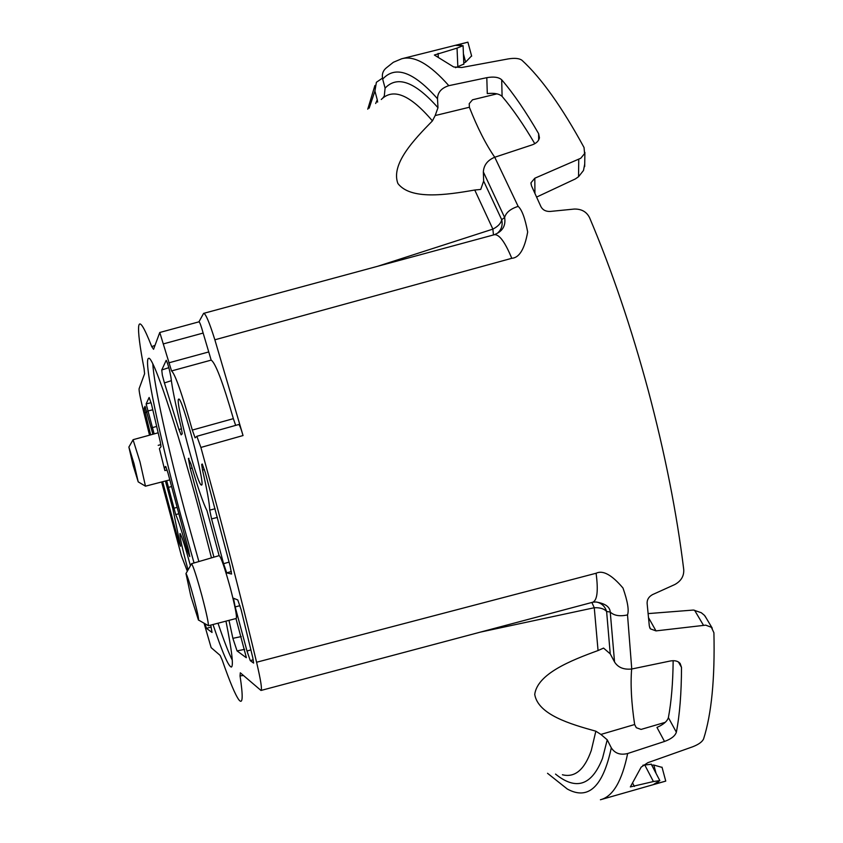 <?xml version="1.0" encoding="UTF-8"?>
<svg xmlns="http://www.w3.org/2000/svg" width="843" height="843" viewBox="0 0 843 843"><rect width="100%" height="100%" fill="white"/><g stroke="black" fill="none" stroke-linecap="round" stroke-linejoin="round"><path stroke-width="1.26" d="M486.801 77.682C493.766 76.45 498.74 77.156 501.701 79.79L502.091 96.387C499.151 93.731 494.219 92.804 487.286 93.605L486.801 77.682L448.834 85.67C429.856 64.184 414.134 55.227 401.658 58.789L467.907 42.171L455.705 45.374L463.081 45.68L457.043 48.114L434.366 55.027L453.682 66.966L461.679 67.514L508.276 58.905C514.725 57.872 519.288 58.325 521.954 60.264C541.29 77.977 561.986 107.061 584.041 147.525L584.589 153.584L580.764 158.252L534.81 178.221L530.974 182.794L531.459 185.776L540.869 206.514C542.597 209.886 545.621 211.53 549.973 211.467L574.336 209.053C581.586 208.927 586.675 211.814 589.594 217.736C611.765 270.076 631.323 327.685 648.278 390.551C664.99 453.481 676.803 513.102 683.715 569.404C684.158 575.948 681.186 580.996 674.832 584.526L652.535 594.61C648.762 596.707 646.96 599.647 647.129 603.43L649.321 626.043L650.385 628.857L655.991 630.891L705.739 625.148L711.376 627.287L713.916 632.777C714.98 678.689 711.534 714.063 703.599 738.889C702.272 741.872 698.541 744.538 692.43 746.877L647.803 762.704L641.154 767.141L630.343 786.919L653.409 781.545L659.837 780.597L653.578 784.464L665.749 781.103L600.416 799.754C612.893 796.603 621.965 781.187 627.656 753.516L664.505 741.461C671.154 739.037 675.106 735.95 676.36 732.219C679.732 714.59 681.439 692.988 681.502 667.393L678.425 661.976M538.677 139.949L538.635 133.679C525.769 111.445 513.461 93.478 501.701 79.79M538.635 133.679L539.436 137.788C538.782 140.981 536.359 143.342 532.144 144.87L494.746 157.241C485.884 144.448 477.433 127.788 469.372 107.251L435.178 115.554L432.417 120.897C413.681 139.97 390.678 164.206 397.885 183.5C410.573 200.033 445.747 195.112 474.746 190.023L480.742 189.422L483.65 181.076L483.345 171.93C483.808 165.07 487.612 160.17 494.746 157.241L518.139 206.366C521.849 209.559 525.031 218.095 527.676 231.994C524.599 249.043 519.299 257.81 511.775 258.306L214.86 339.792C209.306 322.121 205.555 313.322 203.606 313.375L198.937 321.836M196.893 436.284L238.706 424.524C239.538 424.767 240.982 428.444 243.037 435.546L214.86 339.792M243.037 435.546L200.887 447.443L196.851 436.284L195.102 437.833L192.32 430.067C181.962 393.502 175.038 373.797 171.54 370.941L159.77 332.479L153.563 349.287L151.772 346.684C144.005 326.852 139.653 319.992 138.705 326.115C137.989 332.068 139.78 346.22 144.058 368.57L144.596 373.744L139.106 388.707C138.842 390.699 140.433 398.728 143.911 412.796L149.517 435.104M204.059 623.209L211.14 647.635L220.118 655.38L222.246 660.164C229.791 681.871 235.366 695.127 238.98 699.943C242.837 704.727 243.195 696.718 240.044 675.896L240.308 672.798L260.993 690.459C262.268 689.658 260.793 680.248 256.578 662.25C244.797 612.903 231.593 560.901 216.957 506.253L200.887 447.443M256.578 662.24L596.096 573.251C602.861 569.921 611.818 574.842 622.988 588.024C627.635 601.344 629.141 610.311 627.519 614.916C619.731 616.612 613.978 615.643 610.248 612.029L606.623 611.512C605.032 606.402 601.702 603.24 596.633 602.039M610.237 653.873L603.556 648.088L598.056 650.543L594.262 607.74C600.058 607.487 604.168 608.751 606.623 611.512L610.237 653.873L614.547 661.966C618.003 667.508 623.736 669.848 631.755 669.005L670.311 660.996C674.716 660.206 678.004 661.028 680.143 663.462L681.502 667.393M161.666 482.196L181.445 555.895L187.325 571.206M375.672 103.499L377.264 99.832L374.914 91.065L376.389 82.287L382.459 78.136M192.141 468.034L190.265 468.529L188.4 458.466L190.992 464.071C197.873 487.76 203.216 503.313 207.02 510.732L219.043 555.368M219.191 555.621C221.087 557.202 224.796 567.971 230.308 587.919C235.123 606.359 237.104 616.549 236.261 618.467L208.263 625.748C208.801 623.925 206.693 613.925 201.909 595.727C196.64 576.507 193.173 565.832 191.519 563.704L219.191 555.621M235.977 618.541L246.367 657.656M244.66 649.342L237.062 650.912L246.24 657.688M237.062 650.912L232.879 638.33L241.246 636.581M228.99 620.353L232.879 638.33M190.265 468.529L213.932 557.149M159.401 448.634L164.87 470.584L164.374 467.623L165.681 466.464L167.968 472.944L188.474 549.826L189.77 556.58L187.694 551.501C182.257 532.491 178.263 520.194 175.723 514.609L166.672 480.679L145.481 486.179L140.012 461.932L133.046 439.73M133.089 439.688L154.132 433.913L146.134 403.902L149.127 397.474L151.35 403.649L160.202 441.521L161.045 446.685L159.411 448.624M171.34 380.678L164.417 382.933L162.351 375.167L161.751 369.993L168.821 367.664M166.197 360.33L161.751 369.993M164.417 382.933L178.958 429.582L181.15 434.883L182.267 433.713L181.055 426.99C175.449 404.229 172.077 387.622 170.929 377.169C169.506 369.561 167.957 363.944 166.271 360.34M210.718 625.106L212.046 632.461L206.503 628.362L204.902 623.694M194.038 562.955L180.687 514.989C159.517 436.442 143.173 359.276 148.568 358.401C152.488 354.481 176.229 424.324 199.243 510.521L211.467 557.876M225.956 621.143C231.909 650.838 233.711 666.139 231.361 667.045C228.495 666.644 222.383 652.461 213.016 624.515M165.481 481.248L172.815 508.614L180.571 546.243L178.305 540.331L162.72 481.933M150.612 434.798L144.185 408.128L145.028 406.305L152.857 434.177M217.41 517.402L211.572 518.888L209.717 510.131C209.549 503.608 207.157 490.247 202.52 470.046L201.667 464.409L202.257 464.029L205.218 472.333L230.139 566.106L231.572 574.03L226.725 572.871L223.585 563.704L229.106 562.091M211.572 518.888L223.585 563.704M239.981 605.674L235.176 606.918L233.49 598.235L237.779 599.942L241.098 609.615L252.805 657.825L253.617 663.083L250.266 660.649L246.999 651.038L250.908 649.869M235.176 606.918L246.999 651.038M188.063 569.9C182.32 548.709 179.633 536.58 179.981 533.524L180.107 533.556C181.825 536.137 185.26 546.865 190.423 565.737M178.684 399.15L178.705 399.139C181.867 395.462 206.082 486.759 201.509 485.052L201.393 485.052C197.515 485.705 174.606 399.087 178.684 399.15M536.654 197.062L575.379 178.916L578.54 176.735L578.751 159.348M706.276 618.161L704.463 615.358L701.281 612.713L693.473 610.047L648.183 613.599M598.056 650.543C570.395 660.585 537.476 673.852 534.725 694.421C538.097 714.643 570.11 724.074 595.843 731.187L600.901 734.432L634.642 724.527L636.317 727.72L641.08 729.416L665.275 722.325M600.901 734.432L607.234 739.817L602.492 758.384C591.765 785.539 576.117 790.776 555.526 774.085M547.529 773.294L567.339 789.048C588.319 800.523 602.977 786.782 611.301 747.836L607.234 739.817M611.301 747.836C614.926 753.421 620.374 755.317 627.656 753.516M651.281 764.264L642.893 765.223M662.082 767.415L653.82 765.033L651.744 765.138M591.881 602.471L594.262 607.74L480.426 632.102M243.427 675.496L240.044 675.896M631.639 669.026C630.395 684.4 631.396 702.904 634.642 724.527M596.096 573.251C598.382 590.648 597.276 600.3 592.777 602.218L595.885 601.997C605.063 603.43 609.847 606.77 610.248 612.029L614.547 661.966M584.726 163.985L583.493 170.465L578.54 176.735M496.991 93.847L472.512 99.801L469.235 103.657L469.372 107.251M455.494 67.682L463.819 64.079M448.834 85.67C441.395 88.072 437.612 92.435 437.506 98.768L437.981 107.725L435.178 115.554M382.711 98.241L384.303 95.965L385.093 88.125L382.68 79.126C381.7 74.511 382.859 70.812 386.147 68.02L393.365 62.277L401.658 58.789M151.772 346.684L155.028 345.303M377.569 266.314L492.881 229.117C498.034 226.451 500.974 223.311 501.711 219.707L504.62 217.483C506.042 212.51 510.552 208.801 518.15 206.377M493.45 234.955L492.881 229.117L474.746 190.023M159.791 332.479L198.99 321.826C199.77 322.131 201.15 325.872 203.142 333.059L211.172 360.119C215.523 362.943 222.91 382.448 233.363 418.644L235.661 425.388M483.345 171.93L504.62 217.483C505.8 224.765 503.271 230.086 497.022 233.448L494.325 234.723C499.204 234.122 505.02 241.983 511.775 258.306M502.091 96.387C512.533 108.621 523.44 124.395 534.799 143.7M463.776 63.056L465.631 62.108L471.585 55.901M138.231 481.88L145.481 486.179M152.836 363.965C153.805 384.429 168.147 449.003 185.534 513.682L198.874 561.543M218.01 623.209C223.901 640.638 228.653 652.935 232.268 660.101M146.956 412.174L145.07 412.627M211.224 626.992L206.503 628.362M178.958 429.582L181.477 428.76M173.753 508.287L176.914 507.402M128.863 447.011L133.057 465.178L138.22 481.89L134.037 463.713L128.863 447.011M377.264 99.832L377.622 102.108M497.665 233.037C501.553 229.454 502.902 225.018 501.711 219.707L483.65 181.076M673.157 660.67C672.935 682.946 671.344 701.924 668.394 717.625L676.36 732.219M664.505 741.461L656.96 727.404C663.357 724.632 667.171 721.376 668.394 717.625M190.792 596.043L198.453 620.1C199.001 619.363 197.41 611.87 193.658 597.603C189.728 583.23 187.167 575.211 185.966 573.525L190.792 596.043M631.755 669.005L627.519 614.916M152.14 427.696L156.629 426.453M158.126 432.807L154.132 433.913M152.794 409.793L147.673 411.026M534.81 178.221L534.947 193.289M655.991 630.891L648.583 617.761M703.441 625.221L694.569 610.237M632.819 783.41L634.368 786.445M653.409 781.545L644.695 764.822M653.82 765.033L656.065 773.389M658.372 782.019L658.646 783.031M562.407 774.749C574.842 777.91 584.484 769.796 591.301 750.396L595.843 731.187M457.844 66.934L457.043 48.114M437.506 98.768C413.565 71.75 395.293 65.206 382.68 79.126M192.32 430.067L233.363 418.644M460.805 44.078L461.089 45.153M463.408 53.804L465.631 62.108M188.4 458.466L188.99 458.307M188.832 551.174L187.694 551.501M166.672 480.679L169.749 479.909M167.135 470.025L164.87 470.584M171.477 486.601L168.157 487.423M385.093 88.125C397.38 75.196 415.009 81.729 437.981 107.725M253.237 659.763L250.266 660.649M209.717 510.131L215.102 508.761M204.438 469.572L202.52 470.046M201.667 464.409L202.489 464.198M231.372 571.501L226.725 572.871M144.185 408.128L145.66 407.77M178.305 540.331L179.285 540.057M164.385 467.612L166.155 467.18M178.621 513.798L175.723 514.609M158.199 445.346L160.865 444.609M146.134 403.902L151.087 402.712M203.142 333.059L163.668 343.818M168.769 362.848L208.242 352.079M438.097 53.415L438.276 56.871M374.914 91.065L369.15 108.189M432.417 120.897C410.235 94.795 393.186 87.661 381.268 99.495M211.172 360.119L171.54 370.941M530.995 183.974L530.985 182.794M650.385 628.857L649.658 627.55M712.251 628.183L704.969 615.97M651.175 764.053L659.837 780.597M662.008 767.162L665.749 781.103M584.894 152.372L584.684 166.556M463.081 45.68L463.829 64.331M471.659 56.144L467.907 42.171M128.916 447.001L133.015 439.888M203.679 313.354L494.325 234.723M592.777 602.229L261.045 690.438M367.759 109.19L374.903 85.501M198.59 620.058L207.884 625.411M185.997 573.546L191.308 564.188M238.706 424.524L196.851 436.284"/></g></svg>

